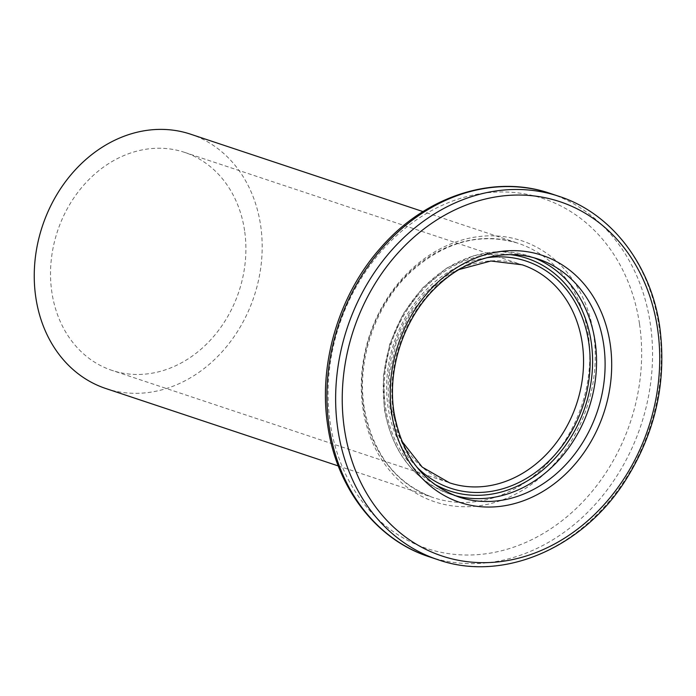 <?xml version="1.0" encoding="UTF-8"?>
<svg xmlns="http://www.w3.org/2000/svg" width="696" height="696" viewBox="0 0 696 696"><rect width="100%" height="100%" fill="white"/><g stroke="black" fill="none" stroke-linecap="round" stroke-linejoin="round"><path stroke-width="0.52" stroke-dasharray="3.48 2.61" d="M244.574 230.559A114.901 95.596 108.4 0 0 184.527 152.346A114.901 95.596 108.4 0 0 86.965 181.586A114.901 95.596 108.4 0 0 51.852 292.146A114.901 95.596 108.4 0 0 111.908 370.359A114.901 95.596 108.4 0 0 209.461 341.127A114.901 95.596 108.4 0 0 244.574 230.559M105.853 388.533A134.05 111.525 108.4 0 0 219.675 354.421A134.05 111.525 108.4 0 0 260.635 225.426A134.05 111.525 108.4 0 0 190.573 134.18M510.168 254.605A122.557 101.964 108.4 0 0 385.601 407.508A122.557 101.964 108.4 0 0 433.834 483.798M454.601 495.482A125.428 104.356 -71.6 0 1 450.26 494.16A125.428 104.356 -71.6 0 1 384.697 408.778A125.428 104.356 -71.6 0 1 423.029 288.074A125.428 104.356 -71.6 0 1 529.534 256.163A125.428 104.356 -71.6 0 1 533.797 257.703M363.408 406.403A134.05 111.525 -71.6 0 1 404.376 277.408A134.05 111.525 -71.6 0 1 518.189 243.295A134.05 111.525 -71.6 0 1 588.25 334.55A134.05 111.525 -71.6 0 1 547.291 463.545A134.05 111.525 -71.6 0 1 433.469 497.657A134.05 111.525 -71.6 0 1 363.408 406.403M593.662 334.411A137.599 114.483 108.4 0 0 459.012 240.938A137.599 114.483 108.4 0 0 362.868 408.169A137.599 114.483 108.4 0 0 497.51 501.633A137.599 114.483 108.4 0 0 593.662 334.411M558.984 196.333A191.496 159.323 -71.6 0 1 659.068 326.685A191.496 159.323 -71.6 0 1 600.544 510.968A191.496 159.323 -71.6 0 1 437.949 559.697M393.266 411.632A125.428 104.356 108.4 0 0 458.829 497.014L450.26 494.16C413.929 480.492 391.926 451.922 384.27 408.43L383.348 376.223L389.803 343.946L403.202 313.826L422.611 287.961L446.693 268.134L473.811 255.728L502.086 251.63L529.534 256.163L538.104 259.016A125.428 104.356 108.4 0 0 431.598 290.928A125.428 104.356 108.4 0 0 393.266 411.632M184.527 152.346L522.174 264.811A114.901 95.596 108.4 0 0 424.612 294.051A114.901 95.596 108.4 0 0 389.499 404.611A114.901 95.596 108.4 0 0 449.555 482.824L111.908 370.359M416.861 467.094A119.686 99.58 -71.6 0 1 388.003 406.734A119.686 99.58 -71.6 0 1 486.582 257.79M429.215 556.791A191.496 159.323 108.4 0 0 591.817 508.054A191.496 159.323 108.4 0 0 650.334 323.779A191.496 159.323 108.4 0 0 550.249 193.427M639.52 324.058A184.397 153.424 -71.6 0 1 510.664 548.17A184.397 153.424 -71.6 0 1 330.209 422.907A184.397 153.424 -71.6 0 1 459.073 198.804A184.397 153.424 -71.6 0 1 639.52 324.058M338.282 465.946L433.469 497.657C395.502 483.52 372.386 453.296 364.13 406.986C356.509 358.927 375.944 303.447 411.78 270.97C445.492 241.408 480.962 232.186 518.189 243.295L423.003 211.593M401.81 441.099L390.221 405.202L389.482 374.344L396.076 343.433L409.935 314.174L429.841 289.701L455.628 271.205L458.942 269.578"/><path stroke-width="1.04" d="M423.003 211.593L190.573 134.18A134.05 111.525 108.4 0 0 76.76 168.284A134.05 111.525 108.4 0 0 35.792 297.279A134.05 111.525 108.4 0 0 105.853 388.533L338.282 465.946M433.834 483.798A122.557 101.964 108.4 0 0 546.586 466.712A122.557 101.964 108.4 0 0 591.174 341.806A122.557 101.964 108.4 0 0 510.168 254.605M533.797 257.703A125.428 104.356 -71.6 0 1 595.097 341.545A125.428 104.356 -71.6 0 1 454.601 495.482M344.398 428.901A186.711 155.339 108.4 0 0 527.098 555.73A186.711 155.339 108.4 0 0 657.572 328.808A186.711 155.339 108.4 0 0 474.863 201.979A186.711 155.339 108.4 0 0 344.398 428.901M429.215 556.791L437.949 559.697A191.496 159.323 -71.6 0 1 337.856 429.345A191.496 159.323 -71.6 0 1 396.381 245.062A191.496 159.323 -71.6 0 1 558.984 196.333L550.249 193.427A191.496 159.323 108.4 0 0 387.646 242.156A191.496 159.323 108.4 0 0 329.13 426.43A191.496 159.323 108.4 0 0 429.215 556.791C376.136 539.696 336.368 487.678 327.685 425.265C318.15 363.773 339.013 294.234 380.964 247.498C425.639 196.002 493.76 173.861 550.249 193.427M458.829 497.014A125.428 104.356 108.4 0 0 565.326 465.102A125.428 104.356 108.4 0 0 603.658 344.398A125.428 104.356 108.4 0 0 538.104 259.016C514.24 251.369 489.993 253.701 465.372 266.002C455.288 271.196 445.91 277.921 437.219 286.195C404.524 316.724 386.967 367.871 393.988 412.215C401.723 455.541 423.333 483.807 458.829 497.014M610.192 343.954A130.213 108.341 -71.6 0 1 519.199 502.216A130.213 108.341 -71.6 0 1 391.77 413.755A130.213 108.341 -71.6 0 1 482.772 255.493A130.213 108.341 -71.6 0 1 610.192 343.954M401.81 441.099L422.246 467.112L449.555 482.824A114.901 95.596 108.4 0 0 547.117 453.592A114.901 95.596 108.4 0 0 582.23 343.024A114.901 95.596 108.4 0 0 522.174 264.811L490.897 261.009L458.942 269.578M486.582 257.79A119.686 99.58 -71.6 0 1 588.764 342.58A119.686 99.58 -71.6 0 1 535.233 472.645A119.686 99.58 -71.6 0 1 416.861 467.094M437.949 559.697C502.303 582.378 581.691 548.857 624.799 481.467C655.275 433.53 666.942 382.13 659.791 327.277C651.091 264.88 611.523 213.246 558.984 196.333"/></g></svg>
